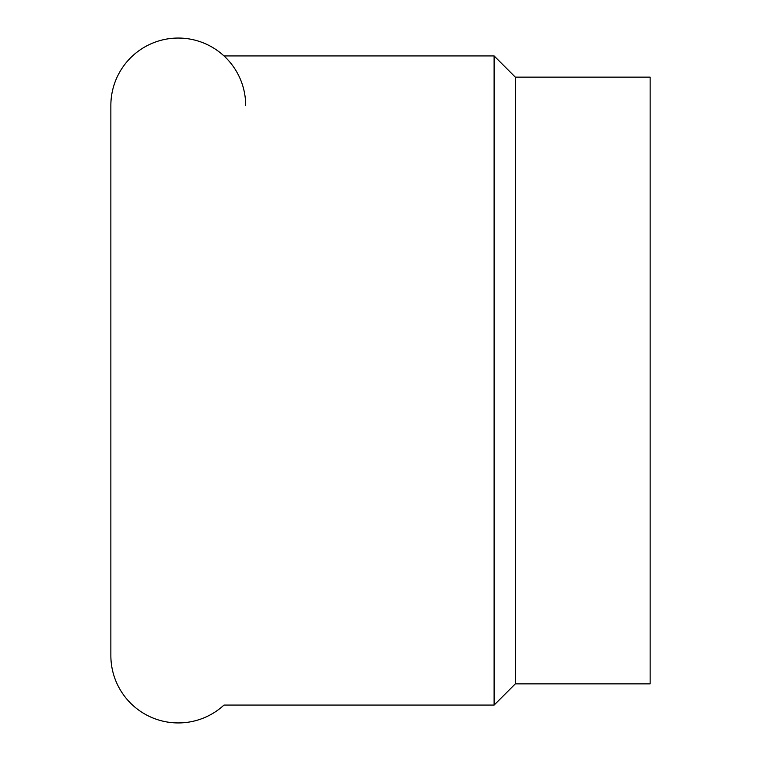 <?xml version="1.0" encoding="UTF-8"?>
<svg xmlns="http://www.w3.org/2000/svg" width="761" height="761" viewBox="0 0 761 761"><rect width="100%" height="100%" fill="white"/><g stroke="black" fill="none" stroke-linecap="round" stroke-linejoin="round"><path stroke-width="1.14" d="M245.679 105.465A67.415 67.415 0 0 0 178.264 38.05A67.415 67.415 0 0 0 110.859 105.465L110.859 655.535A67.415 67.415 0 0 0 223.991 705.067L494.108 705.067L494.108 55.934L515.321 77.146L650.141 77.146L650.141 683.854L515.321 683.854L494.108 705.067M223.991 55.934L494.108 55.934M515.321 683.854L515.321 77.146"/></g></svg>
